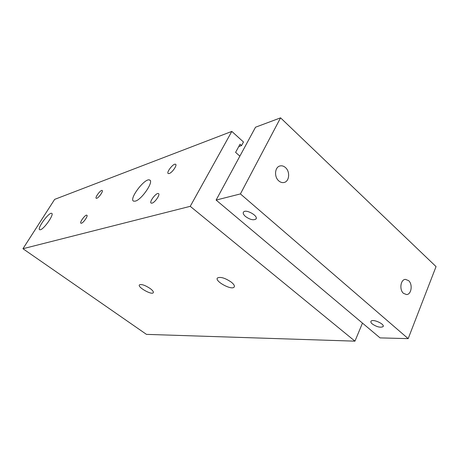 <?xml version="1.0" encoding="UTF-8"?>
<svg xmlns="http://www.w3.org/2000/svg" width="459" height="459" viewBox="0 0 459 459"><rect width="100%" height="100%" fill="white"/><g stroke="black" fill="none" stroke-linecap="round" stroke-linejoin="round"><path stroke-width="0.69" d="M239.862 156.169L235.599 152.359L240.04 144.206L241.549 145.566L243.488 141.997L231.818 131.406L190.238 206.326L354.95 341.157L362.472 323.113M40.438 229.735L39.703 229.747C36.645 228.817 49.142 211.754 51.689 213.36C54.518 213.963 44.248 228.943 40.438 229.735M135.33 201.128L133.661 201.168C128.405 199.487 144.981 177.518 149.6 180.02C154.253 181.121 141.768 199.665 135.33 201.128M152.049 203.148L151.24 203.153C148.705 202.362 156.209 192.367 158.424 193.583C160.627 194.157 155.079 202.494 152.049 203.148M96.792 198.277L96.27 198.305C94.56 197.8 100.687 189.607 102.133 190.456C103.636 190.818 98.937 197.703 96.792 198.277M169.228 173.519L168.315 173.577C165.848 172.831 173.359 163.106 175.51 164.259C177.61 164.781 172.268 172.676 169.228 173.519M81.404 223.24L80.945 223.24C79.2 222.713 85.351 214.313 86.831 215.208C88.392 215.592 83.527 222.81 81.404 223.24M231.296 282.142C234.004 284.362 234.933 286.032 234.084 287.145C231.399 290.501 214.135 280.914 217.514 277.936C220.561 276.611 225.151 278.011 231.296 282.142M150.191 288.533C152.784 290.501 153.794 291.924 153.22 292.79C151.447 295.189 137.092 286.904 139.461 284.838C141.55 283.995 145.124 285.228 150.191 288.533M190.238 206.326L22.95 248.721L146.461 334.37L354.95 341.157M241.549 145.566L238.778 146.53M231.818 131.406L54.65 199.378L22.95 248.721M245.445 216.447C243.368 214.594 242.748 213.108 243.58 211.989C246.099 208.782 259.008 216.298 255.847 219.115C253.299 220.475 249.828 219.586 245.445 216.447M372.243 323.922C370.895 322.734 370.522 321.805 371.119 321.122C373.19 318.649 385.635 324.553 382.932 326.739C380.155 327.795 376.592 326.86 372.243 323.922M278.756 180.869C273.977 176.916 274.752 167.122 279.904 165.98C281.86 165.487 283.725 166.02 285.498 167.592C290.272 171.626 289.399 181.437 284.15 182.464C282.274 182.889 280.472 182.361 278.756 180.869M403.49 293.347C399.101 289.778 400.598 279.324 405.458 279.382L408.585 280.615C412.957 284.236 411.413 294.684 406.496 294.552L403.49 293.347M280.569 117.843L436.05 266.599L408.183 338.633L240.418 193.922L280.569 117.843L255.52 127.218L216.114 200.067L240.418 193.922M216.114 200.067L380.052 337.893L408.183 338.633M149.6 180.02L150.162 180.473M175.51 164.259L175.797 164.506M234.084 287.145L234.4 286.519M153.22 292.79L153.381 292.492M255.847 219.115L256.202 218.409M382.932 326.739L383.219 326.022"/></g></svg>
